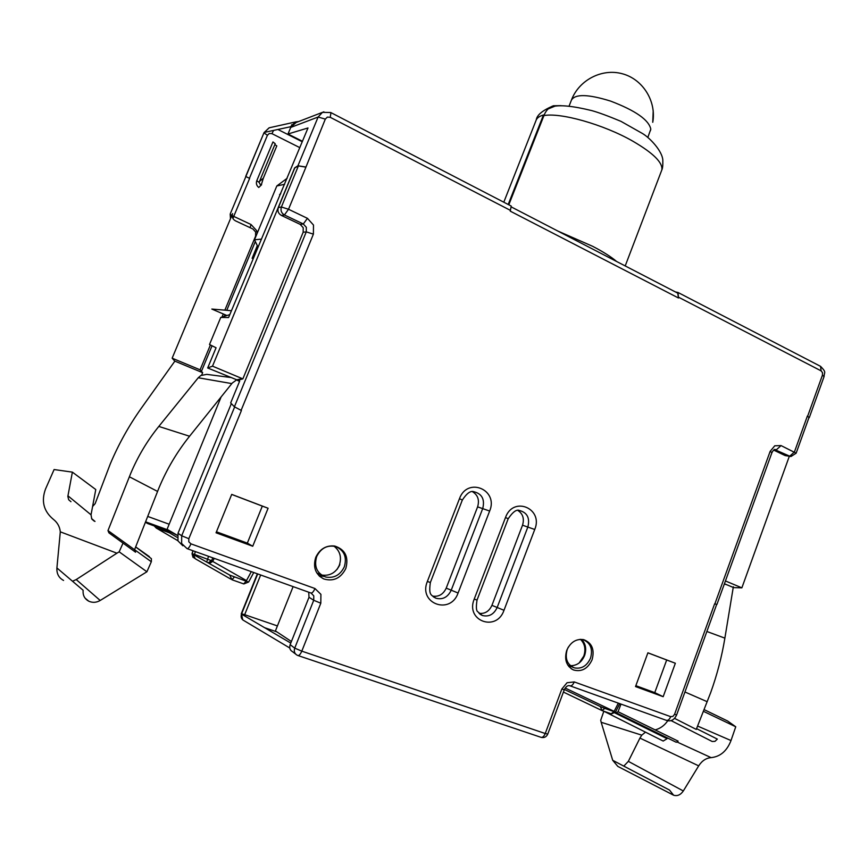 <?xml version="1.0" encoding="UTF-8"?>
<svg xmlns="http://www.w3.org/2000/svg" width="868" height="868" viewBox="0 0 868 868"><rect width="100%" height="100%" fill="white"/><g stroke="black" fill="none" stroke-linecap="round" stroke-linejoin="round"><path stroke-width="1.3" d="M257.308 245.622L252.132 258.295L253.196 258.219M253 258.697L252.132 258.295M508.192 204.479L543.455 114.999M548.142 108.945L554.836 106.189M177.398 535.35L167.09 529.285L221.134 396.893M291.409 641.506L275.416 630.928L293.113 586.627M543.14 115.748C559.48 111.961 603.846 124.46 633.087 141.332C653.3 153.148 662.892 162.663 661.85 169.868L661.416 170.996M557.961 231.105L592.67 246.317C603.206 251.807 611.202 256.874 616.649 261.507M675.488 291.974L677.995 292.473L678.483 297.995L677.745 293.145L511.426 207.007M789.327 456.275L741.869 587.842L733.688 587.614L724.422 583.752M741.869 587.842L725.431 580.952M773.659 450.091L785.16 455.581L791.008 456.492L796.151 453.194L781.048 445.588L776.361 449.787L775.07 449.461C774.321 449.168 773.279 450.21 771.945 452.608L770.144 451.382L774.755 445.794L781.048 445.588M790.466 456.416L785.16 455.581M771.923 452.651L716.914 604.475L714.624 603.824L674.555 714.342L676.617 714.961L716.642 604.508M570.092 685.861L666.114 720.266C667.915 720.776 669.434 719.583 670.693 716.664L574.258 681.923C572.945 684.939 571.459 686.208 569.777 685.753C567.802 685.156 565.969 686.49 564.287 689.745L561.835 689.04L545.245 733.514L301.804 651.152L320.813 603.206L320.91 594.352L314.965 588.526L190.96 543.856L188.801 541.795L188.823 538.702L241.412 410.51L234.403 406.788L230.682 402.926L239.698 380.998L207.68 367.978L216.067 347.764L209.503 344.52L220.754 317.428L229.803 314.617M678.483 297.995L510.221 211.13L511.241 206.063L330.958 112.634L330.241 117.31L327.377 117.093L325.316 119.111L305.927 167.155L298.408 165.907L281.395 206.996C280.375 210.457 281.384 213.105 284.422 214.971L288.523 209.264L305.927 167.155M824.068 376.593L822.43 375.171L822.506 372.643L821.117 370.864L678.733 297.312M796.13 453.237L808.976 417.573L807.392 416L809.258 417.703L824.09 376.528C824.101 371.949 826.944 372.914 820.542 366.329L821.117 370.864M574.258 681.923L567.064 682.725L561.835 689.04M313.489 225.04L313.391 234.154L306.274 231.864L306.339 227.318L303.301 223.977L307.435 218.335L313.489 225.04M647.908 652.801L635.528 686.566L663.174 696.7L675.347 663.25L647.908 652.801M268.093 508.247L231.713 494.391L216.045 532.789L252.729 546.243L268.093 508.247L262.32 506.109L247.337 543.118L216.447 531.791M315.746 557.365C319.804 548.956 326.118 545.18 334.679 546.026C345.193 549.466 348.893 556.952 345.811 568.497C340.809 578.283 333.442 581.766 323.71 578.934C315.431 574.41 312.784 567.216 315.746 557.365M566.739 650.349C570.471 642.19 576.102 638.62 583.632 639.629C591.965 642.841 594.786 649.546 592.095 659.745C587.842 668.74 581.636 672.147 573.477 669.966C566.37 666.103 564.124 659.561 566.739 650.349M479.017 613.329C484.843 614.023 489.151 611.365 491.939 605.343L522.525 525.205C524.456 518.771 522.937 513.878 517.99 510.525M432.568 596.088C438.698 597.043 443.255 594.385 446.217 588.135L477.606 506.858C479.603 500.131 477.932 495.085 472.561 491.733M647.897 652.845L666.678 659.995L654.765 692.621L635.853 685.687M666.678 659.995L675.347 663.25M663.174 696.7L654.765 692.621M231.691 494.445L262.32 506.109M247.337 543.118L252.729 546.243M337.326 569.061L339.269 565.426C341.884 557.397 340.126 550.974 334.006 546.146M318.947 575.701L324.524 576.482M333.952 546.146C340.104 550.952 341.873 557.386 339.247 565.426L337.131 569.3M324.48 576.471L318.914 575.668M579.314 662.848L583.817 656.089C585.976 649.307 584.88 643.73 580.529 639.358M571.307 666.57L568.844 666.548L571.35 666.581M580.497 639.358C584.858 643.73 585.965 649.307 583.795 656.078L579.151 662.968M323.883 111.831L322.484 112.352L318.111 117.039L325.316 119.111M239.579 381.302L237.365 380.368L242.866 378.871L212.508 366.155L294.664 167.86L297.941 165.766L318.111 117.039L290.726 127.433L296.075 122.529M212.508 366.155L207.68 367.978M290.726 127.433L287.992 133.998L307.999 127.965L228.588 317.558L220.754 317.428M281.406 215.427L300.198 224.378L303.301 223.977L284.422 214.971L281.406 215.427C278.292 213.604 277.283 210.957 278.389 207.495L294.784 167.915L298.408 165.907M305.536 166.96L297.941 165.766M234.62 406.983L181.694 535.773L181.629 543.476L187.054 548.63C188.139 548.847 189.441 547.263 190.96 543.856M310.809 592.952L310.842 592.974C312.144 593.289 313.522 591.802 314.965 588.526M320.813 603.206L313.728 600.276L313.771 595.849L311.08 593.061M295.641 654.081L292.375 651.575C289.923 650.154 289.185 647.854 290.151 644.664L309.008 597.271L308.726 592.215M182.855 545.788L177.962 540.883L178.016 533.256L231.344 403.609M287.992 133.998L302.476 141.3M279.594 194.562L280.744 193.705M257.904 246.859L254.476 239.785L276.816 185.969L284.65 184.287M276.816 185.969L287.134 178.298M254.476 239.785L261.105 239.156M234.403 406.788L306.274 231.864L303.16 232.233L242.866 378.871M303.16 232.233L303.214 227.709L300.198 224.378M581.603 639.434C585.683 643.687 586.681 649.047 584.609 655.492C581.614 662.349 576.884 665.756 570.417 665.691M568.258 647.202L567.205 649.492C564.753 658.53 567.13 664.649 574.356 667.861L567.824 665.127M339.844 564.677C335.894 572.793 329.775 576.244 321.486 575.028M321.051 574.92L316.766 572.891M574.356 667.861C581.549 669.185 586.942 665.951 590.533 658.139C592.963 649.318 590.685 643.242 583.676 639.9L580.063 639.358M561.14 105.657L553.437 105.766C549.205 107.231 546.156 110.236 544.258 114.793L508.811 204.794M298.679 121.52L295.619 121.921L290.476 126.761L264.317 132.413L269.037 127.867L270.783 127.444M264.089 132.945L267.42 135.278L269.297 133.466L271.923 133.639L273.615 130.406M257.232 233.134L256.57 230.519L251.026 224.508L233.742 216.392L232.982 218.573M726.841 584.761L724.335 583.99M674.49 718.346L696.266 729.402L710.708 692.545C717.098 674.751 721.829 656.62 724.878 638.143L733.341 586.768M618.059 711.717L678.147 741.153L676.248 742.27L616.237 712.747L618.059 711.717L620.989 704.1M667.069 738.668L614.88 712.943L667.101 738.679L663.195 741.044L603.857 711.228M645.423 732.201L641.778 735.163L601.177 722.284L612.71 760.314L669.499 790.054L673.601 795.218C677.344 796.347 680.577 794.925 683.322 790.965L698.686 765.858C701.973 760.78 706.118 758.046 711.109 757.634C720.223 756.679 726.82 751.08 730.899 740.838L735.749 726.776L727.59 720.993L704.111 709.612M696.57 728.653L717.337 739.091L714.972 741.359L712.183 741.489L670.866 720.494L712.183 741.489M601.177 722.284L600.699 720.299L603.759 711.478M615.303 712.378L676.248 742.27M667.796 720.7C664.519 725.474 660.309 728.545 655.166 729.89M651.998 730.335L650.382 730.444M641.778 735.163L639.933 738.093L698.686 765.858M623.788 766.119L628.345 761.355L639.933 738.093M612.71 760.314L617.842 766.411L673.601 795.218M711.109 757.634L677.355 742.129M656.609 732.603L651.684 730.346M703.438 711.315L735.749 726.776M503.798 202.201L535.881 120.847C536.717 117.983 539.505 115.965 544.258 114.793M195.235 558.753L193.304 554.478L192.023 553.751L193.054 557.397M172.743 532.616L147.799 523.588L145.466 522.059M145.39 522.254L147.799 523.588M224.866 310.158L255.604 236.129L255.648 231.995L252.848 228.968L235.434 220.819C232.548 219.159 231.615 216.75 232.624 213.593L172.146 358.191L200.085 369.811L210.403 344.965M222.002 317.048L223.25 314.042M200.085 369.811L202.667 372.687L201.604 375.247M245.861 176.508L264.024 132.63L269.232 127.791L295.619 121.921M232.212 215.622L233.742 216.392L249.626 178.396L246.013 176.616M245.894 176.54L230.194 214.038L245.894 176.54M172.146 358.191L174.826 361.186L141.234 408.329C128.909 425.656 118.58 444.199 110.258 463.968L95.144 503.646L92.583 506.532M202.667 372.687L174.848 361.131M123.028 543.108L119.166 551.831L116.92 553.187L60.304 531.834C59.762 526.681 57.429 522.503 53.328 519.303C43.682 511.241 41.078 501.161 45.516 489.053L54.098 469.545L72.38 472.138L67.845 496.409L68.68 499.751L70.97 501.715M210.164 374.813L206.768 374.368L200.855 375.508L198.24 377.764L158.811 426.427C147.213 440.77 137.828 456.503 130.634 473.624L107.979 530.587L108.934 532.876L135.571 552.211L134.551 549.737L158.942 487.979C166.764 469.208 176.974 451.968 189.56 436.246L232.309 382.994L236.693 379.848L241.141 378.849M91.574 518.587L95.003 521.44L91.748 518.901L91.032 514.811L95.773 489.541L72.38 472.138M60.304 531.834L56.908 567.954L83.144 590.283C82.677 595.209 84.554 598.844 88.775 601.198C92.572 602.902 96.37 602.663 100.189 600.472L146.909 571.773L151.357 561.661L151.39 558.645L135.647 546.97M134.757 551.571L135.571 552.211M172.841 532.67L169.889 531.607L177.387 535.426M177.235 537.433L169.401 532.789L156.262 528.048L154.178 525.899M169.889 531.607L169.401 532.789M226.928 315.518L211.814 309.051L231.43 310.711M261.594 184.743L258.74 187.477C256.548 185.643 255.886 183.387 256.787 180.696L259.098 182.356L260.574 185.068M274.841 144.62L276.805 145.878L263.34 178.19L259.489 181.445L263.34 178.19L261.311 184.786M256.787 180.696L272.953 141.951L275.21 143.73L259.098 182.356M72.511 581.245L76.221 579.564L116.92 553.187M56.908 567.954C56.583 573.737 58.807 577.893 63.57 580.432M146.909 571.773L119.166 551.831M246.479 580.594L212.693 561.412L209.34 563.549M316.668 556.572C313.858 566.576 316.863 573.39 325.684 577.014C334.071 578.468 340.278 575.072 344.314 566.826C347.102 557.148 344.249 550.399 335.786 546.58C327.279 544.789 320.91 548.12 316.668 556.572M807.392 416L794.415 452L789.728 456.167L774.592 449.57M770.144 451.382L714.852 603.911M670.693 716.664L672.928 716.382L674.555 714.342M330.241 117.31L510.503 210.414M822.43 375.171L807.674 416.13M241.098 410.39L313.391 234.154M307.435 218.335L288.523 209.264L281.395 206.996L278.389 207.495M458.087 593.018L489.65 511.035C498.807 489.671 467.353 476.478 459.465 498.699L427.36 581.452C418.018 603.542 450.427 615.39 458.087 593.018L446.217 588.135M503.993 610.291L534.742 529.48C543.661 508.398 513.183 495.606 505.501 517.523L474.221 599.083C465.139 620.859 496.529 632.338 503.993 610.291L491.939 605.343M505.501 517.523L508.192 518.749C512.847 511.86 516.623 509.125 519.509 510.514C527.245 512.597 530.044 518.066 527.885 526.909L497.136 607.578C493.784 614.501 488.825 617.126 482.272 615.455L479.895 614.121M522.525 525.205L534.742 529.48M480.026 614.229L482.272 615.455L477.769 611.734C476.228 610.833 475.979 606.949 477.031 600.07L508.181 518.76M477.031 600.07L474.221 599.083M459.465 498.699L462.351 500.011C466.789 493.274 470.619 490.518 473.852 491.722C481.99 493.773 484.962 499.35 482.749 508.464L451.197 590.283C447.747 597.314 442.637 599.951 435.877 598.204L433.219 596.685M477.606 506.858L489.65 511.035M433.382 596.815L435.877 598.204C431.309 594.634 428.488 596.088 430.354 582.504L462.34 500.022M430.354 582.504L427.36 581.452M330.762 112.536L322.527 112.341M178.016 533.256L181.694 535.773L188.823 538.702M301.804 651.152L294.729 648.125C293.742 651.184 294.48 653.506 296.954 655.09L297.8 655.481C299.069 655.774 300.404 654.331 301.804 651.152M309.008 597.271L313.728 600.276L294.729 648.125L290.151 644.664M547.762 734.078L545.245 733.514C543.986 736.455 542.543 737.713 540.927 737.29L298.039 655.557M820.173 366.144L677.995 292.473M276.827 631.871L264.632 627.694M241.619 613.806L244.678 614.674L244.299 615.737M260.66 574.996L244.678 614.674L277.413 625.936M289.804 648.016L243.973 620.631C241.423 619.275 240.599 617.094 241.499 614.099L242.758 619.893M257.688 573.932L241.499 614.099L290.78 643.08M277.901 129.484L302.281 141.766M291.594 124.818L292.614 124.601M299.84 147.647L271.923 133.639M267.42 135.278L249.431 178.298M255.322 241.532L226.765 310.321M224.921 314.769L224.269 316.343M212.052 345.779L201.441 371.32M147.69 516.417L169.151 524.229M730.997 740.545L697.601 726.06M628.345 761.355L683.322 790.965M706.867 631.492L724.878 638.143M707.236 701.724L684.939 691.991M243.821 583.947L248.649 582.005L246.165 581.202L251.297 571.643M243.669 583.893L232.071 579.791L243.669 583.893L246.165 581.202L229.77 575.104L231.919 579.737L234.393 577.025M194.226 558.135L192.175 553.795L194.53 554.402L194.302 555.053M195.333 551.592L194.53 554.402L211.521 560.706L208.092 562.844M206.703 562.063L208.537 556.323M193.304 554.478L229.77 575.104M193.043 550.768L192.175 553.795M168.533 530.142L145.564 521.82M230.573 218.497L230.411 213.908M177.897 540.721L156.262 528.048M231.81 383.591L198.24 377.764M158.811 426.427L189.56 436.246M157.542 491.418L129.354 476.771M134.562 549.715L107.99 530.565M91.032 514.811L67.932 495.812M76.221 579.564L100.189 600.472M134.573 549.683L151.314 561.748M230.28 214.266L231.854 215.427M250.071 227.676L251.026 224.508M214.233 558.363L212.693 561.412L211.521 560.706L212.866 557.874M564.395 689.474L600.352 706.574L601.991 710.566L604.822 708.396L600.352 706.574M614.132 711.359L565.198 688.042M611.354 713.876L615.412 712.183L613.991 711.651L618.331 703.145M611.148 713.8L602.208 710.642L611.148 713.8L613.991 711.651L604.822 708.396M653.203 110.811L652.758 122.29C656.544 101.176 642.808 79.172 622.291 73.747C601.828 68.095 578.88 80.127 571.404 100.156C575.072 93.82 588.113 94.124 610.519 101.068C635.419 110.54 648.852 119.903 650.805 129.148L650.371 130.808M647.81 137.491L650.805 129.148M625.21 265.933L661.85 169.868C662.631 168.457 662.957 165.159 662.816 159.972C662.175 151.097 650.338 138.262 642.591 133.574L620.978 121.357C608.001 115.943 598.215 112.352 591.64 110.572C573.151 106.059 560.218 104.724 552.851 106.569M666.45 720.386C670.834 721.818 674.219 720.006 676.606 714.982M319.598 576.319L323.71 578.934M571.122 668.664L573.477 669.966M294.914 122.974L322.484 112.352M187.26 548.695L310.842 592.974M541.231 737.399C544.236 738.028 546.406 736.932 547.751 734.111L564.287 689.745M536.283 119.806C536.945 114.988 542.663 110.312 553.437 105.766M241.25 613.817L257.362 573.813M248.649 582.005L253.749 572.522M230.845 579.13L195.322 558.786M147.603 523.512L145.444 522.102M245.698 176.443L264.024 132.63M206.768 374.368L230.346 377.439M94.297 521.169L91.943 519.205M135.668 546.894L149.372 556.638M88.775 601.198L85.107 598.171M230.194 214.038L230.487 218.693M192.023 553.751L192.902 550.713M325.684 577.014L321.844 575.278M335.786 546.58L334.69 546.026M601.524 710.339L563.419 692.078M615.412 712.183L619.774 703.666M571.404 100.156L569.104 106.037"/></g></svg>
